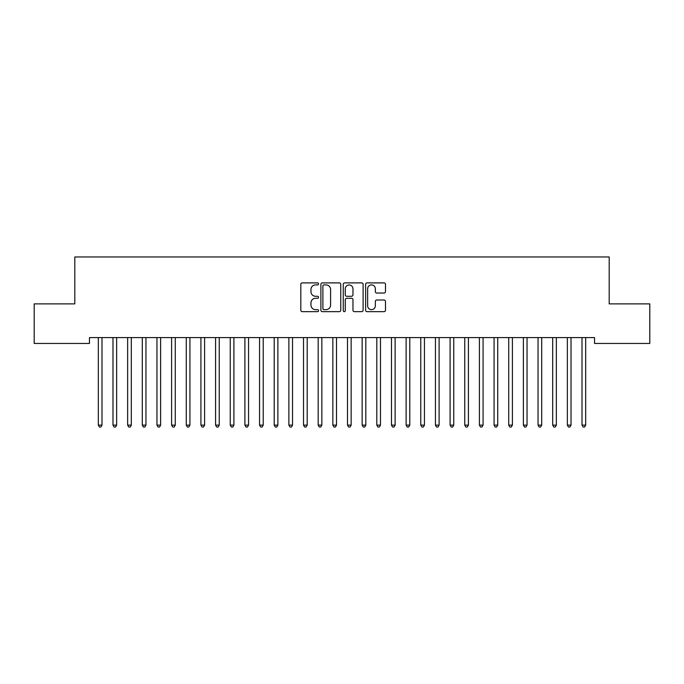 <?xml version="1.0" encoding="UTF-8"?>
<svg xmlns="http://www.w3.org/2000/svg" width="684" height="684" viewBox="0 0 684 684"><rect width="100%" height="100%" fill="white"/><g stroke="black" fill="none" stroke-linecap="round" stroke-linejoin="round"><path stroke-width="1.03" d="M318.547 283.903A1.009 1.009 0 0 0 317.538 282.894L302.26 282.894A1.436 1.436 0 0 0 300.815 284.33L300.815 310.228A1.436 1.436 0 0 0 302.26 311.665L317.538 311.665A1.009 1.009 0 0 0 318.547 310.664A1.009 1.009 0 0 0 317.538 309.655L315.563 309.655A4.6 4.6 0 0 1 310.964 305.047L310.964 302.892A4.6 4.6 0 0 1 315.563 298.292L317.538 298.292A1.009 1.009 0 0 0 318.547 297.284A1.009 1.009 0 0 0 317.538 296.275L315.563 296.275A4.6 4.6 0 0 1 310.964 291.666L310.964 289.512A4.6 4.6 0 0 1 315.563 284.912L317.538 284.912A1.009 1.009 0 0 0 318.547 283.903M384.049 293.034A1.436 1.436 0 0 0 385.485 291.598L385.485 284.33A1.436 1.436 0 0 0 384.049 282.894L367.069 282.894A1.436 1.436 0 0 0 365.632 284.33L365.632 310.228A1.436 1.436 0 0 0 367.069 311.665L384.049 311.665A1.436 1.436 0 0 0 385.485 310.228L385.485 301.456A1.436 1.436 0 0 0 384.049 300.011L376.781 300.011A1.436 1.436 0 0 0 375.345 301.456L375.345 305.808A3.848 3.848 0 0 1 371.498 309.655A3.848 3.848 0 0 1 367.641 305.808L367.641 288.759A3.848 3.848 0 0 1 371.498 284.912A3.848 3.848 0 0 1 375.345 288.759L375.345 291.598A1.436 1.436 0 0 0 376.781 293.034L384.049 293.034M594.541 337.588L89.459 337.588L89.459 343.453L34.2 343.453L34.2 303.876L74.804 303.876L74.804 256.97L609.196 256.97L609.196 303.876L649.8 303.876L649.8 343.453L594.541 343.453L594.541 337.588M340.743 284.33A1.436 1.436 0 0 0 339.298 282.894L322.326 282.894A1.436 1.436 0 0 0 320.89 284.33L320.89 310.228A1.436 1.436 0 0 0 322.326 311.665L339.298 311.665A1.436 1.436 0 0 0 340.743 310.228L340.743 284.33M344.702 282.894L361.674 282.894A1.436 1.436 0 0 1 363.11 284.33L363.11 310.228A1.436 1.436 0 0 1 361.674 311.665L354.406 311.665A1.436 1.436 0 0 1 352.97 310.228L352.97 299.729A1.436 1.436 0 0 0 351.533 298.292L346.711 298.292A1.436 1.436 0 0 0 345.275 299.729L345.275 310.664A1.009 1.009 0 0 1 344.266 311.665A1.009 1.009 0 0 1 343.257 310.664L343.257 284.33A1.436 1.436 0 0 1 344.702 282.894M323.908 284.912A1.009 1.009 0 0 0 322.899 285.912L322.899 308.646A1.009 1.009 0 0 0 323.908 309.655L325.994 309.655A4.6 4.6 0 0 0 330.594 305.047L330.594 289.512A4.6 4.6 0 0 0 325.994 284.912L323.908 284.912M352.97 288.828A3.848 3.848 0 0 0 349.122 284.98A3.848 3.848 0 0 0 345.275 288.828L345.275 294.838A1.436 1.436 0 0 0 346.711 296.275L351.533 296.275A1.436 1.436 0 0 0 352.97 294.838L352.97 288.828M101.993 338.349A1.462 1.462 -179.5 0 1 102.096 337.802A1.462 1.462 179.5 0 0 101.993 338.349L101.993 425.123L98.325 425.123L98.325 338.349A1.462 1.462 179.5 0 0 98.222 337.802A1.462 1.462 -179.5 0 1 98.325 338.349M101.993 425.123L100.89 427.03L99.428 427.03L98.325 425.123M116.648 338.349A1.462 1.462 -179.5 0 1 116.75 337.802A1.462 1.462 179.5 0 0 116.648 338.349L116.648 425.123L112.98 425.123L112.98 338.349A1.462 1.462 179.5 0 0 112.877 337.802A1.462 1.462 -179.5 0 1 112.98 338.349M131.302 338.349A1.462 1.462 -179.5 0 1 131.413 337.802A1.462 1.462 179.5 0 0 131.302 338.349L131.302 425.123L127.643 425.123L127.643 338.349A1.462 1.462 179.5 0 0 127.532 337.802A1.462 1.462 -179.5 0 1 127.643 338.349M116.648 425.123L115.545 427.03L114.083 427.03L112.98 425.123M131.302 425.123L130.208 427.03L128.737 427.03L127.643 425.123M145.957 338.349A1.462 1.462 -179.5 0 1 146.068 337.802A1.462 1.462 179.5 0 0 145.957 338.349L145.957 425.123L142.298 425.123L142.298 338.349A1.462 1.462 179.5 0 0 142.186 337.802A1.462 1.462 -179.5 0 1 142.298 338.349M160.62 338.349A1.462 1.462 -179.5 0 1 160.723 337.802A1.462 1.462 179.5 0 0 160.62 338.349L160.62 425.123L156.952 425.123L156.952 338.349A1.462 1.462 179.5 0 0 156.85 337.802A1.462 1.462 -179.5 0 1 156.952 338.349M145.957 425.123L144.863 427.03L143.392 427.03L142.298 425.123M160.62 425.123L159.517 427.03L158.055 427.03L156.952 425.123M175.275 338.349A1.462 1.462 -179.5 0 1 175.378 337.802A1.462 1.462 179.5 0 0 175.275 338.349L175.275 425.123L171.607 425.123L171.607 338.349A1.462 1.462 179.5 0 0 171.504 337.802A1.462 1.462 -179.5 0 1 171.607 338.349M175.275 425.123L174.172 427.03L172.71 427.03L171.607 425.123M189.93 338.349A1.462 1.462 -179.5 0 1 190.041 337.802A1.462 1.462 179.5 0 0 189.93 338.349L189.93 425.123L186.27 425.123L186.27 338.349A1.462 1.462 179.5 0 0 186.159 337.802A1.462 1.462 -179.5 0 1 186.27 338.349M189.93 425.123L188.835 427.03L187.365 427.03L186.27 425.123M204.593 338.349A1.462 1.462 -179.5 0 1 204.696 337.802A1.462 1.462 179.5 0 0 204.593 338.349L204.593 425.123L200.925 425.123L200.925 338.349A1.462 1.462 179.5 0 0 200.822 337.802A1.462 1.462 -179.5 0 1 200.925 338.349M219.248 338.349A1.462 1.462 -179.5 0 1 219.35 337.802A1.462 1.462 179.5 0 0 219.248 338.349L219.248 425.123L215.58 425.123L215.58 338.349A1.462 1.462 179.5 0 0 215.477 337.802A1.462 1.462 -179.5 0 1 215.58 338.349M233.902 338.349A1.462 1.462 -179.5 0 1 234.013 337.802A1.462 1.462 179.5 0 0 233.902 338.349L233.902 425.123L230.243 425.123L230.243 338.349A1.462 1.462 179.5 0 0 230.132 337.802A1.462 1.462 -179.5 0 1 230.243 338.349M248.557 338.349A1.462 1.462 -179.5 0 1 248.668 337.802A1.462 1.462 179.5 0 0 248.557 338.349L248.557 425.123L244.898 425.123L244.898 338.349A1.462 1.462 179.5 0 0 244.787 337.802A1.462 1.462 -179.5 0 1 244.898 338.349M263.22 338.349A1.462 1.462 -179.5 0 1 263.323 337.802A1.462 1.462 179.5 0 0 263.22 338.349L263.22 425.123L259.552 425.123L259.552 338.349A1.462 1.462 179.5 0 0 259.45 337.802A1.462 1.462 -179.5 0 1 259.552 338.349M277.875 338.349A1.462 1.462 -179.5 0 1 277.978 337.802A1.462 1.462 179.5 0 0 277.875 338.349L277.875 425.123L274.207 425.123L274.207 338.349A1.462 1.462 179.5 0 0 274.104 337.802A1.462 1.462 -179.5 0 1 274.207 338.349M292.53 338.349A1.462 1.462 -179.5 0 1 292.641 337.802A1.462 1.462 179.5 0 0 292.53 338.349L292.53 425.123L288.87 425.123L288.87 338.349A1.462 1.462 179.5 0 0 288.759 337.802A1.462 1.462 -179.5 0 1 288.87 338.349M307.193 338.349A1.462 1.462 -179.5 0 1 307.296 337.802A1.462 1.462 179.5 0 0 307.193 338.349L307.193 425.123L303.525 425.123L303.525 338.349A1.462 1.462 179.5 0 0 303.422 337.802A1.462 1.462 -179.5 0 1 303.525 338.349M321.848 338.349A1.462 1.462 -179.5 0 1 321.95 337.802A1.462 1.462 179.5 0 0 321.848 338.349L321.848 425.123L318.18 425.123L318.18 338.349A1.462 1.462 179.5 0 0 318.077 337.802A1.462 1.462 -179.5 0 1 318.18 338.349M204.593 425.123L203.49 427.03L202.028 427.03L200.925 425.123M219.248 425.123L218.145 427.03L216.683 427.03L215.58 425.123M233.902 425.123L232.808 427.03L231.337 427.03L230.243 425.123M248.557 425.123L247.463 427.03L245.992 427.03L244.898 425.123M263.22 425.123L262.117 427.03L260.655 427.03L259.552 425.123M277.875 425.123L276.772 427.03L275.31 427.03L274.207 425.123M292.53 425.123L291.435 427.03L289.965 427.03L288.87 425.123M307.193 425.123L306.09 427.03L304.628 427.03L303.525 425.123M321.848 425.123L320.745 427.03L319.283 427.03L318.18 425.123M336.502 338.349A1.462 1.462 -179.5 0 1 336.613 337.802A1.462 1.462 179.5 0 0 336.502 338.349L336.502 425.123L332.843 425.123L332.843 338.349A1.462 1.462 179.5 0 0 332.732 337.802A1.462 1.462 -179.5 0 1 332.843 338.349M336.502 425.123L335.408 427.03L333.937 427.03L332.843 425.123M351.157 338.349A1.462 1.462 -179.5 0 1 351.268 337.802A1.462 1.462 179.5 0 0 351.157 338.349L351.157 425.123L347.498 425.123L347.498 338.349A1.462 1.462 179.5 0 0 347.387 337.802A1.462 1.462 -179.5 0 1 347.498 338.349M351.157 425.123L350.063 427.03L348.592 427.03L347.498 425.123M365.82 338.349A1.462 1.462 -179.5 0 1 365.923 337.802A1.462 1.462 179.5 0 0 365.82 338.349L365.82 425.123L362.152 425.123L362.152 338.349A1.462 1.462 179.5 0 0 362.05 337.802A1.462 1.462 -179.5 0 1 362.152 338.349M365.82 425.123L364.717 427.03L363.255 427.03L362.152 425.123M380.475 338.349A1.462 1.462 -179.5 0 1 380.578 337.802A1.462 1.462 179.5 0 0 380.475 338.349L380.475 425.123L376.807 425.123L376.807 338.349A1.462 1.462 179.5 0 0 376.704 337.802A1.462 1.462 -179.5 0 1 376.807 338.349M380.475 425.123L379.372 427.03L377.91 427.03L376.807 425.123M395.13 338.349A1.462 1.462 -179.5 0 1 395.241 337.802A1.462 1.462 179.5 0 0 395.13 338.349L395.13 425.123L391.47 425.123L391.47 338.349A1.462 1.462 179.5 0 0 391.359 337.802A1.462 1.462 -179.5 0 1 391.47 338.349M395.13 425.123L394.035 427.03L392.565 427.03L391.47 425.123M409.793 338.349A1.462 1.462 -179.5 0 1 409.896 337.802A1.462 1.462 179.5 0 0 409.793 338.349L409.793 425.123L406.125 425.123L406.125 338.349A1.462 1.462 179.5 0 0 406.022 337.802A1.462 1.462 -179.5 0 1 406.125 338.349M409.793 425.123L408.69 427.03L407.228 427.03L406.125 425.123M424.448 338.349A1.462 1.462 -179.5 0 1 424.55 337.802A1.462 1.462 179.5 0 0 424.448 338.349L424.448 425.123L420.78 425.123L420.78 338.349A1.462 1.462 179.5 0 0 420.677 337.802A1.462 1.462 -179.5 0 1 420.78 338.349M424.448 425.123L423.345 427.03L421.883 427.03L420.78 425.123M439.102 338.349A1.462 1.462 -179.5 0 1 439.214 337.802A1.462 1.462 179.5 0 0 439.102 338.349L439.102 425.123L435.443 425.123L435.443 338.349A1.462 1.462 179.5 0 0 435.332 337.802A1.462 1.462 -179.5 0 1 435.443 338.349M439.102 425.123L438.008 427.03L436.537 427.03L435.443 425.123M453.757 338.349A1.462 1.462 -179.5 0 1 453.868 337.802A1.462 1.462 179.5 0 0 453.757 338.349L453.757 425.123L450.098 425.123L450.098 338.349A1.462 1.462 179.5 0 0 449.986 337.802A1.462 1.462 -179.5 0 1 450.098 338.349M453.757 425.123L452.663 427.03L451.192 427.03L450.098 425.123M468.42 338.349A1.462 1.462 -179.5 0 1 468.523 337.802A1.462 1.462 179.5 0 0 468.42 338.349L468.42 425.123L464.752 425.123L464.752 338.349A1.462 1.462 179.5 0 0 464.65 337.802A1.462 1.462 -179.5 0 1 464.752 338.349M468.42 425.123L467.317 427.03L465.855 427.03L464.752 425.123M483.075 338.349A1.462 1.462 -179.5 0 1 483.178 337.802A1.462 1.462 179.5 0 0 483.075 338.349L483.075 425.123L479.407 425.123L479.407 338.349A1.462 1.462 179.5 0 0 479.304 337.802A1.462 1.462 -179.5 0 1 479.407 338.349M483.075 425.123L481.972 427.03L480.51 427.03L479.407 425.123M497.73 338.349A1.462 1.462 -179.5 0 1 497.841 337.802A1.462 1.462 179.5 0 0 497.73 338.349L497.73 425.123L494.07 425.123L494.07 338.349A1.462 1.462 179.5 0 0 493.959 337.802A1.462 1.462 -179.5 0 1 494.07 338.349M497.73 425.123L496.635 427.03L495.165 427.03L494.07 425.123M512.393 338.349A1.462 1.462 -179.5 0 1 512.496 337.802A1.462 1.462 179.5 0 0 512.393 338.349L512.393 425.123L508.725 425.123L508.725 338.349A1.462 1.462 179.5 0 0 508.622 337.802A1.462 1.462 -179.5 0 1 508.725 338.349M512.393 425.123L511.29 427.03L509.828 427.03L508.725 425.123M527.048 338.349A1.462 1.462 -179.5 0 1 527.15 337.802A1.462 1.462 179.5 0 0 527.048 338.349L527.048 425.123L523.38 425.123L523.38 338.349A1.462 1.462 179.5 0 0 523.277 337.802A1.462 1.462 -179.5 0 1 523.38 338.349M527.048 425.123L525.945 427.03L524.483 427.03L523.38 425.123M541.702 338.349A1.462 1.462 -179.5 0 1 541.813 337.802A1.462 1.462 179.5 0 0 541.702 338.349L541.702 425.123L538.043 425.123L538.043 338.349A1.462 1.462 179.5 0 0 537.932 337.802A1.462 1.462 -179.5 0 1 538.043 338.349M541.702 425.123L540.608 427.03L539.137 427.03L538.043 425.123M556.357 338.349A1.462 1.462 -179.5 0 1 556.468 337.802A1.462 1.462 179.5 0 0 556.357 338.349L556.357 425.123L552.698 425.123L552.698 338.349A1.462 1.462 179.5 0 0 552.587 337.802A1.462 1.462 -179.5 0 1 552.698 338.349M556.357 425.123L555.263 427.03L553.792 427.03L552.698 425.123M571.02 338.349A1.462 1.462 -179.5 0 1 571.123 337.802A1.462 1.462 179.5 0 0 571.02 338.349L571.02 425.123L567.352 425.123L567.352 338.349A1.462 1.462 179.5 0 0 567.25 337.802A1.462 1.462 -179.5 0 1 567.352 338.349M571.02 425.123L569.917 427.03L568.455 427.03L567.352 425.123M585.675 338.349A1.462 1.462 -179.5 0 1 585.778 337.802A1.462 1.462 179.5 0 0 585.675 338.349L585.675 425.123L582.007 425.123L582.007 338.349A1.462 1.462 179.5 0 0 581.904 337.802A1.462 1.462 -179.5 0 1 582.007 338.349M585.675 425.123L584.572 427.03L583.11 427.03L582.007 425.123"/></g></svg>
